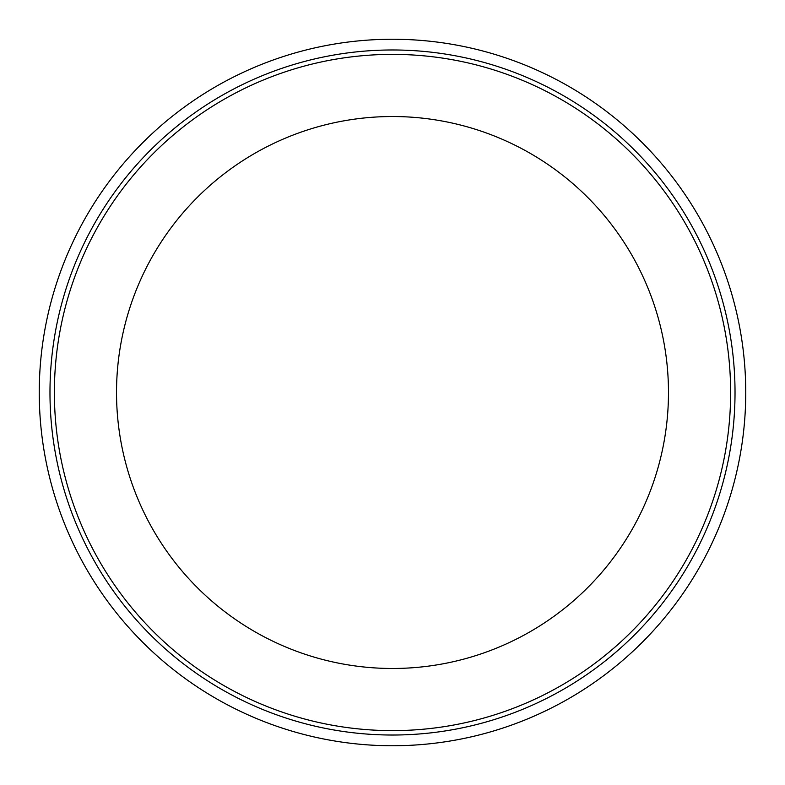 <?xml version="1.0" encoding="UTF-8"?>
<svg xmlns="http://www.w3.org/2000/svg" width="785" height="785" viewBox="0 0 785 785"><rect width="100%" height="100%" fill="white"/><g stroke="black" fill="none" stroke-linecap="round" stroke-linejoin="round"><path stroke-width="1.18" d="M668.477 392.5A275.977 275.977 0 0 0 254.517 153.497A275.977 275.977 0 0 0 254.507 631.503A275.977 275.977 0 0 0 668.477 392.5M745.75 392.5A353.25 353.25 0 0 0 215.875 86.576A353.25 353.25 0 0 0 215.875 698.424A353.25 353.25 0 0 0 745.75 392.5M735.025 392.5A342.525 342.525 0 0 0 392.5 49.975A342.525 342.525 0 0 0 49.975 392.5A342.525 342.525 0 0 0 392.5 735.025A342.525 342.525 0 0 0 735.025 392.5M54.381 392.5A338.119 338.119 0 0 1 561.56 99.675A338.119 338.119 0 0 1 561.56 685.325A338.119 338.119 0 0 1 54.381 392.5"/></g></svg>
